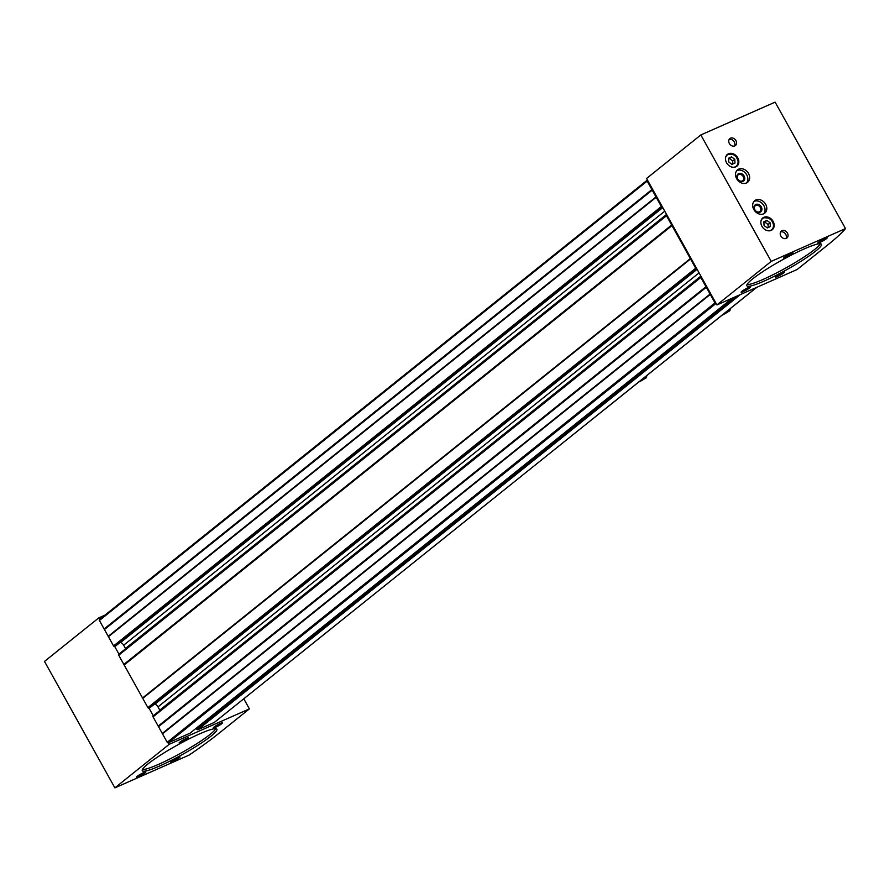<?xml version="1.0" encoding="UTF-8"?>
<svg xmlns="http://www.w3.org/2000/svg" width="890" height="890" viewBox="0 0 890 890"><rect width="100%" height="100%" fill="white"/><g stroke="black" fill="none" stroke-linecap="round" stroke-linejoin="round"><path stroke-width="1.33" d="M705.981 286.714L714.993 302.9A0.89 0.712 51.3 0 0 716.083 303.39L701.064 276.401A0.89 0.712 51.3 0 0 700.831 277.458L705.981 286.714L158.197 726.118L167.209 742.305A0.89 0.712 51.3 0 0 168.299 742.783L190.004 733.204A0.89 0.712 51.3 0 0 190.226 733.015M671.65 225.037L695.68 268.213A0.89 0.712 51.3 0 0 696.77 268.691L666.732 214.724A0.89 0.712 51.3 0 0 666.499 215.781L671.65 225.037L123.866 664.43L147.896 707.606A0.89 0.712 51.3 0 0 148.986 708.084L150.043 707.628A0.89 0.712 51.3 0 0 150.265 707.439M651.914 189.57L661.359 206.524A0.89 0.712 51.3 0 0 662.438 207.014L647.419 180.025A0.89 0.712 51.3 0 0 647.197 181.082L651.914 189.57L104.13 628.963L113.564 645.929A0.89 0.712 51.3 0 0 114.654 646.407L115.711 645.94A0.89 0.712 51.3 0 0 115.934 645.762M196.245 728.22L196.801 729.233A0.89 0.712 51.3 0 0 197.892 729.711L214.19 722.513A0.89 0.712 51.3 0 0 214.423 722.335M169.156 744.329L114.877 787.861L189.158 755.054A163.649 20.481 150.9 0 0 218.918 733.338L249.389 708.885L169.156 744.329L168.299 742.783L716.083 303.39L716.94 304.925L797.173 269.492L827.656 245.039A163.649 20.481 150.9 0 0 845.5 228.585L775.123 102.139L700.842 134.946L646.563 178.478L647.419 180.025M249.389 708.885L243.782 698.806M104.898 615.179L98.779 617.883L44.5 661.415L114.877 787.861M99.624 619.407L98.779 617.883M700.831 276.59L153.28 715.805A0.89 0.712 51.3 0 0 153.047 716.862L158.197 726.118M666.499 214.902L118.949 654.117A0.89 0.712 51.3 0 0 118.715 655.185L123.866 664.43M647.186 180.214L99.636 619.429A0.89 0.712 51.3 0 0 99.402 620.486L104.13 628.963M656.208 197.28L108.424 636.673M690.54 258.957L142.745 698.361M710.276 294.423L162.492 733.827M706.638 287.003L158.854 726.407M710.409 293.789L162.625 733.182M652.57 189.859L104.775 629.252M656.342 196.645L108.558 636.038M672.306 225.326L124.522 664.719M690.673 258.322L142.889 697.716M120.306 642.28L120.673 642.447A5.34 4.261 51.3 0 1 123.654 645.206L125.468 648.465A5.34 4.261 51.3 0 1 125.612 648.743M159.944 710.42A5.34 4.261 51.3 0 0 159.799 710.142L157.986 706.883A5.34 4.261 51.3 0 0 155.005 704.124L154.638 703.957M118.937 654.106L114.654 646.407L662.438 207.014L666.732 214.724M153.269 715.783L148.986 708.084L696.77 268.691L701.064 276.401M172.871 761.495A5.34 0.667 150.9 0 0 178.011 758.681A5.34 0.667 150.9 0 0 179.958 756.845A5.34 0.667 150.9 0 0 175.052 758.903A5.34 0.667 150.9 0 0 170.702 761.996A5.34 0.667 150.9 0 0 172.871 761.495M138.673 776.603A5.34 0.667 150.9 0 0 143.813 773.788A5.34 0.667 150.9 0 0 145.76 771.942A5.34 0.667 150.9 0 0 140.854 774.011A5.34 0.667 150.9 0 0 136.504 777.092A5.34 0.667 150.9 0 0 138.673 776.603M215.458 727.341A5.34 0.667 150.9 0 0 220.598 724.516A5.34 0.667 150.9 0 0 222.544 722.68A5.34 0.667 150.9 0 0 217.638 724.749A5.34 0.667 150.9 0 0 213.288 727.831A5.34 0.667 150.9 0 0 215.458 727.341M181.26 742.449A5.34 0.667 150.9 0 0 186.399 739.623A5.34 0.667 150.9 0 0 188.346 737.788A5.34 0.667 150.9 0 0 183.44 739.846A5.34 0.667 150.9 0 0 179.09 742.939A5.34 0.667 150.9 0 0 181.26 742.449M159.521 766.034A42.687 5.34 150.9 0 0 198.704 744.763A42.687 5.34 150.9 0 0 216.871 729.199A42.687 5.34 150.9 0 0 176.965 745.297A42.687 5.34 150.9 0 0 142.267 770.729A42.687 5.34 150.9 0 0 159.521 766.034M728.51 153.748A7.565 6.041 -128.7 0 1 737.343 157.163A7.565 6.041 -128.7 0 1 736.887 166.196A7.565 6.041 -128.7 0 1 727.453 164.083A7.565 6.041 -128.7 0 1 727.43 154.404A7.565 6.041 -128.7 0 1 728.51 153.748M763.876 217.282A7.565 6.041 -128.7 0 1 772.698 220.687A7.565 6.041 -128.7 0 1 772.253 229.731A7.565 6.041 -128.7 0 1 762.808 227.606A7.565 6.041 -128.7 0 1 762.786 217.939A7.565 6.041 -128.7 0 1 763.876 217.282M730.501 138.173A4.45 3.549 -128.7 0 1 735.685 140.186A4.45 3.549 -128.7 0 1 735.429 145.504A4.45 3.549 -128.7 0 1 729.867 144.258A4.45 3.549 -128.7 0 1 729.856 138.562A4.45 3.549 -128.7 0 1 730.501 138.173M781.987 230.699A4.45 3.549 -128.7 0 1 787.183 232.702A4.45 3.549 -128.7 0 1 786.916 238.019A4.45 3.549 -128.7 0 1 781.364 236.773A4.45 3.549 -128.7 0 1 781.353 231.077A4.45 3.549 -128.7 0 1 781.987 230.699M738.711 169.122A7.999 6.397 -128.7 0 1 748.056 172.738A7.999 6.397 -128.7 0 1 747.578 182.305A7.999 6.397 -128.7 0 1 737.587 180.069A7.999 6.397 -128.7 0 1 737.565 169.823A7.999 6.397 -128.7 0 1 738.711 169.122M755.877 199.972A7.999 6.397 -128.7 0 1 765.222 203.576A7.999 6.397 -128.7 0 1 764.744 213.155A7.999 6.397 -128.7 0 1 754.753 210.908A7.999 6.397 -128.7 0 1 754.731 200.662A7.999 6.397 -128.7 0 1 755.877 199.972M845.5 228.585L771.218 261.393L700.842 134.946M771.218 261.393L716.94 304.925M777.437 276.556A5.34 0.667 150.9 0 0 782.577 273.731A5.34 0.667 150.9 0 0 784.524 271.895A5.34 0.667 150.9 0 0 779.618 273.964A5.34 0.667 150.9 0 0 775.279 277.046A5.34 0.667 150.9 0 0 777.437 276.556M743.239 291.653A5.34 0.667 150.9 0 0 748.379 288.838A5.34 0.667 150.9 0 0 750.326 287.003A5.34 0.667 150.9 0 0 745.419 289.061A5.34 0.667 150.9 0 0 741.081 292.154A5.34 0.667 150.9 0 0 743.239 291.653M820.024 242.392A5.34 0.667 150.9 0 0 825.164 239.577A5.34 0.667 150.9 0 0 827.11 237.73A5.34 0.667 150.9 0 0 822.204 239.799A5.34 0.667 150.9 0 0 817.865 242.881A5.34 0.667 150.9 0 0 820.024 242.392M785.826 257.499A5.34 0.667 150.9 0 0 790.965 254.673A5.34 0.667 150.9 0 0 792.912 252.838A5.34 0.667 150.9 0 0 788.006 254.907A5.34 0.667 150.9 0 0 783.667 257.989A5.34 0.667 150.9 0 0 785.826 257.499M764.098 281.095A42.687 5.34 150.9 0 0 803.269 259.824A42.687 5.34 150.9 0 0 821.437 244.249A42.687 5.34 150.9 0 0 781.531 260.347A42.687 5.34 150.9 0 0 746.832 285.779A42.687 5.34 150.9 0 0 764.098 281.095M180.893 741.392L186.088 738.5M138.306 775.557L143.501 772.665M172.504 760.449L177.7 757.557M785.458 256.454L790.654 253.561M819.657 241.346L824.852 238.453M742.872 290.607L748.067 287.715M753.93 201.463A7.999 6.397 -128.7 0 1 754.119 201.374A7.999 6.397 -128.7 0 1 763.053 204.411A7.999 6.397 -128.7 0 1 763.787 213.756M755.844 204.455A4.45 3.549 -128.7 0 1 761.907 208.983A4.45 3.549 -128.7 0 1 756.211 211.497A4.45 3.549 -128.7 0 1 755.844 204.455M755.844 205.412A3.671 2.937 -128.7 0 1 760.138 207.081A3.671 2.937 -128.7 0 1 759.927 211.475A3.671 2.937 -128.7 0 1 755.332 210.441A3.671 2.937 -128.7 0 1 755.321 205.735A3.671 2.937 -128.7 0 1 755.844 205.412M736.764 170.624A7.999 6.397 -128.7 0 1 736.953 170.535A7.999 6.397 -128.7 0 1 745.887 173.572A7.999 6.397 -128.7 0 1 746.621 182.917M738.678 173.617A4.45 3.549 -128.7 0 1 744.741 178.145A4.45 3.549 -128.7 0 1 739.045 180.659A4.45 3.549 -128.7 0 1 738.678 173.617M738.689 174.573A3.671 2.937 -128.7 0 1 742.972 176.231A3.671 2.937 -128.7 0 1 742.761 180.626A3.671 2.937 -128.7 0 1 738.166 179.602A3.671 2.937 -128.7 0 1 738.155 174.896A3.671 2.937 -128.7 0 1 738.689 174.573M780.652 231.912A4.45 3.549 -128.7 0 1 785.236 233.669A4.45 3.549 -128.7 0 1 785.959 238.531M729.155 139.396A4.45 3.549 -128.7 0 1 733.738 141.143A4.45 3.549 -128.7 0 1 734.461 146.005M762.508 218.184A7.565 6.041 -128.7 0 1 763.286 217.75A7.565 6.041 -128.7 0 1 771.986 220.965A7.565 6.041 -128.7 0 1 771.953 229.954L773.265 227.951L773.544 224.48L771.663 220.431L768.637 218.017L763.32 217.727L762.207 218.406M770.139 222.823L766.902 220.409L763.865 221.755L764.065 225.515L767.302 227.918L770.34 226.583L770.139 222.823L768.048 224.503L764.822 222.088L763.909 222.489M727.141 154.649A7.565 6.041 -128.7 0 1 727.931 154.215A7.565 6.041 -128.7 0 1 736.62 157.441A7.565 6.041 -128.7 0 1 736.586 166.419L737.91 164.416L738.177 160.945L736.308 156.896L733.271 154.482L727.953 154.204L726.841 154.871M734.784 159.299L731.547 156.885L728.51 158.22L728.71 161.98L731.936 164.394L734.973 163.048L734.784 159.299L732.693 160.968L729.455 158.554L728.543 158.954M764.822 222.088L766.902 220.409M768.215 227.517L768.048 224.503M729.455 158.554L731.547 156.885M732.848 163.994L732.693 160.968M721.812 315.36L729.911 310.721L730.178 309.553L727.653 310.666M730.178 309.553L729.833 308.93L756.767 287.337M722.113 315.116A5.585 0.701 150.9 0 0 727.608 312.056A5.585 0.701 150.9 0 0 729.288 310.287A5.585 0.701 150.9 0 0 727.352 310.91M638.308 382.344L646.407 377.705L646.674 376.537L644.149 377.649M646.674 376.537L646.329 375.903L721.857 315.338M638.608 382.099A5.585 0.701 150.9 0 0 644.104 379.04A5.585 0.701 150.9 0 0 645.784 377.271A5.585 0.701 150.9 0 0 643.848 377.894M215.781 728.699A42.687 5.34 -29.1 0 1 158.587 764.343A42.687 5.34 -29.1 0 1 142.411 769.527M820.346 243.749A42.687 5.34 -29.1 0 1 763.153 279.393A42.687 5.34 -29.1 0 1 746.977 284.589M221.098 723.948L214.312 727.43L221.098 723.948M220.353 723.826L215.569 726.841L220.353 723.826M217.85 725.828L217.494 725.194M783.078 273.152L776.291 276.645L783.078 273.152M782.332 273.041L777.548 276.056L782.332 273.041M779.829 275.043L779.473 274.409M666.499 215.781L118.715 655.185M700.831 277.458L153.047 716.862M740.347 294.59L197.892 729.711M756.645 287.392L214.19 722.513M661.359 206.524L113.564 645.929M695.68 268.213L147.896 707.606M647.197 181.082L99.402 620.486M714.993 302.9L167.209 742.305M732.459 298.072L190.004 733.204M736.597 296.248L196.801 729.233M662.583 207.27L115.711 645.94M662.772 207.604L120.673 642.447M664.752 211.164L123.654 645.206M666.566 214.434L125.468 648.465M700.897 276.111L159.799 710.142M699.084 272.852L157.986 706.883M697.104 269.292L155.005 704.124M150.165 707.55L696.926 268.969L150.043 707.628M760.961 221.087A7.209 5.752 -128.7 0 1 763.631 217.928A7.209 5.752 -128.7 0 1 772.909 222.812A7.209 5.752 -128.7 0 1 768.782 230.833M725.595 157.552A7.209 5.752 -128.7 0 1 728.265 154.393A7.209 5.752 -128.7 0 1 737.543 159.277A7.209 5.752 -128.7 0 1 733.416 167.298M638.352 382.322L603.364 410.39M647.297 180.103L99.513 619.496M756.711 287.359L214.312 722.435M732.526 298.05L190.126 733.126M662.594 207.292L115.834 645.862M666.61 214.802L118.815 654.194M700.931 276.478L153.147 715.872M756.834 287.303L729.845 308.952M721.935 315.305L646.34 375.936M638.43 382.288L603.498 410.312M214.312 727.43L213.756 727.286"/></g></svg>
